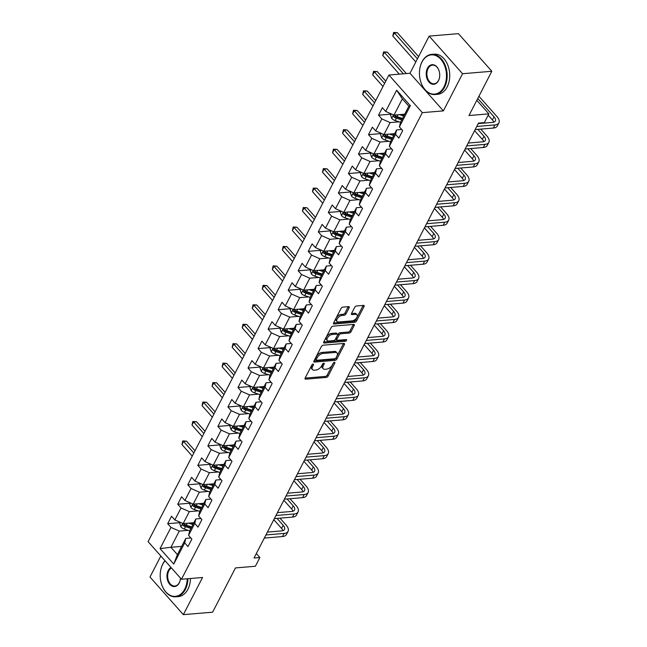 <?xml version="1.0" encoding="UTF-8"?>
<svg xmlns="http://www.w3.org/2000/svg" width="647" height="647" viewBox="0 0 647 647"><rect width="100%" height="100%" fill="white"/><g stroke="black" fill="none" stroke-linecap="round" stroke-linejoin="round"><path stroke-width="0.97" d="M313.099 364.099A1.108 0.598 138.4 0 0 311.854 365.021L305.141 378.026A1.585 0.849 138.4 0 0 305.101 378.98A1.585 0.849 138.4 0 0 305.659 379.158L326.339 377.419A1.585 0.849 138.4 0 0 328.118 376.101L334.831 363.096A1.108 0.598 138.4 0 0 334.855 362.425A1.108 0.598 138.4 0 0 334.467 362.304A1.108 0.598 138.4 0 0 333.221 363.226L332.348 364.916A5.063 2.717 138.4 0 1 326.654 369.138L324.931 369.283A5.063 2.717 138.4 0 1 323.16 368.725A5.063 2.717 138.4 0 1 323.274 365.676L324.147 363.994A1.108 0.598 138.4 0 0 324.171 363.323A1.108 0.598 138.4 0 0 323.783 363.202A1.108 0.598 138.4 0 0 322.538 364.124L321.664 365.814A5.063 2.717 138.4 0 1 315.971 370.035L314.248 370.181A5.063 2.717 138.4 0 1 312.477 369.623A5.063 2.717 138.4 0 1 312.59 366.574L313.455 364.892A1.108 0.598 138.4 0 0 313.48 364.221A1.108 0.598 138.4 0 0 313.099 364.099M349.154 307.77A1.585 0.849 138.4 0 0 349.186 306.815A1.585 0.849 138.4 0 0 348.636 306.638L342.837 307.123A1.585 0.849 138.4 0 0 341.05 308.449L333.601 322.893A1.585 0.849 138.4 0 0 333.561 323.848A1.585 0.849 138.4 0 0 334.119 324.018L354.799 322.279A1.585 0.849 138.4 0 0 356.578 320.961L364.026 306.516A1.585 0.849 138.4 0 0 364.067 305.562A1.585 0.849 138.4 0 0 363.509 305.392L356.505 305.974A1.585 0.849 138.4 0 0 354.726 307.301L351.531 313.48A1.585 0.849 138.4 0 0 351.499 314.434A1.585 0.849 138.4 0 0 352.049 314.604L355.526 314.313A4.23 2.273 138.4 0 1 356.998 314.782A4.23 2.273 138.4 0 1 356.246 318.348A4.23 2.273 138.4 0 1 352.146 320.863L338.535 322.004A4.23 2.273 138.4 0 1 337.055 321.543A4.23 2.273 138.4 0 1 337.815 317.976A4.23 2.273 138.4 0 1 341.915 315.461L344.18 315.267A1.585 0.849 138.4 0 0 345.959 313.949L349.154 307.77L348.248 306.751A1.585 0.849 138.4 0 0 348.288 306.67M160.828 555.999L149.975 577.027L183.36 614.65L212.62 612.191L235.468 567.929L255.371 566.254L259.876 557.528L254.02 558.013L478.513 123.084L484.36 122.59L488.865 113.856L476.831 100.301M462.556 73.726L429.163 36.103L409.988 73.257L443.381 110.88L462.556 73.726L491.817 71.267L468.97 115.53L488.865 113.856M443.381 110.88L422.313 112.651L181.475 579.259L148.082 541.636L388.92 75.028L422.313 112.651M183.36 614.65L202.543 577.488L181.475 579.259M323.185 345.191A1.585 0.849 138.4 0 0 321.405 346.509L313.949 360.953A1.585 0.849 138.4 0 0 313.916 361.908A1.585 0.849 138.4 0 0 314.466 362.085L335.146 360.347A1.585 0.849 138.4 0 0 336.925 359.028L344.382 344.584A1.585 0.849 138.4 0 0 344.414 343.63A1.585 0.849 138.4 0 0 343.864 343.452L323.185 345.191M323.775 341.923L331.232 327.479A1.585 0.849 138.4 0 1 333.011 326.161L353.691 324.422A1.585 0.849 138.4 0 1 354.241 324.592A1.585 0.849 138.4 0 1 354.208 325.546L351.014 331.733A1.585 0.849 138.4 0 1 349.234 333.051L340.848 333.755A1.585 0.849 138.4 0 0 339.068 335.073L336.95 339.174A1.585 0.849 138.4 0 0 336.917 340.128A1.585 0.849 138.4 0 0 337.467 340.306L346.202 339.57A1.108 0.598 138.4 0 1 346.59 339.691A1.108 0.598 138.4 0 1 346.388 340.629A1.108 0.598 138.4 0 1 345.312 341.284L324.293 343.047A1.585 0.849 138.4 0 1 323.743 342.878A1.585 0.849 138.4 0 1 323.775 341.923M429.163 36.103L458.424 33.644L491.817 71.267M391.144 114.139L378.535 115.198L381.827 118.911L375.648 130.88L372.357 127.168L368.499 134.649L371.79 138.361L365.612 150.33L362.32 146.618L358.454 154.099L361.746 157.811L355.567 169.781L352.275 166.069L348.418 173.55L351.709 177.262L345.53 189.239L342.239 185.527L338.373 193.008L341.673 196.72L335.494 208.69L332.194 204.978L328.336 212.459L331.628 216.171L325.449 228.14L322.157 224.428L318.292 231.909L321.591 235.621L315.412 247.591L312.113 243.879L308.255 251.359L311.547 255.072L305.368 267.049L302.076 263.337L298.21 270.818L301.51 274.53L295.331 286.5L292.04 282.788L288.174 290.268L291.465 293.981L285.287 305.95L281.995 302.238L278.137 309.719L281.429 313.431L275.25 325.401L271.958 321.688L268.093 329.169L271.384 332.882L265.205 344.851L261.914 341.147L258.056 348.628L261.348 352.34L255.169 364.31L251.877 360.597L248.011 368.078L251.311 371.79L245.132 383.76L241.832 380.048L237.975 387.529L241.266 391.241L235.087 403.21L231.796 399.498L227.93 406.979L231.23 410.691L225.051 422.661L221.751 418.957L217.893 426.438L221.185 430.15L215.006 442.119L211.715 438.407L207.857 445.888L211.148 449.6L204.97 461.57L201.678 457.858L197.812 465.339L201.104 469.051L194.925 481.02L191.633 477.308L187.776 484.789L191.067 488.501L184.888 500.471L181.597 496.767L177.731 504.248L181.023 507.96L174.852 519.929L171.552 516.217L167.694 523.698L170.986 527.41L160.044 548.607L173.76 564.063L177.407 554.616L185.778 538.401L190.865 537.972M378.535 115.198L382.393 107.717L385.693 111.43L396.635 90.224L410.352 105.687L399.409 126.885L402.701 130.597L398.843 138.078L395.543 134.366L389.365 146.335L392.664 150.047L388.798 157.528L385.507 153.816L379.328 165.786L382.62 169.498L378.762 176.979L375.462 173.267L369.291 185.236L372.583 188.948L368.717 196.429L365.426 192.717L359.247 204.695L362.538 208.407L358.681 215.888L355.389 212.176L349.21 224.145L352.502 227.857L348.636 235.338L345.344 231.626L339.165 243.595L342.457 247.308L338.599 254.789L335.308 251.076L329.129 263.046L332.421 266.758L328.563 274.239L325.263 270.527L319.084 282.504L322.384 286.209L318.518 293.698L315.226 289.985L309.048 301.955L312.339 305.667L308.482 313.148L305.182 309.436L299.003 321.405L302.303 325.118L298.437 332.598L295.145 328.886L288.966 340.856L292.258 344.568L288.4 352.049L285.109 348.337L278.93 360.314L282.221 364.018L278.356 371.507L275.064 367.795L268.885 379.765L272.177 383.477L268.319 390.958L265.027 387.246L258.849 399.215L262.14 402.927L258.274 410.408L254.983 406.696L248.804 418.666L252.104 422.378L248.238 429.859L244.946 426.147L238.767 438.124L242.059 441.828L238.201 449.317L234.901 445.605L228.723 457.575L232.022 461.287L228.156 468.768L224.865 465.056L218.686 477.025L221.978 480.737L218.12 488.218L214.82 484.506L208.641 496.475L211.941 500.188L208.075 507.669L204.784 503.956L198.605 515.934L201.896 519.638L198.039 527.127L194.747 523.415L188.568 535.384L191.86 539.097L187.994 546.578L184.702 542.865L173.76 564.063M394.686 133.646L383.946 134.552L390.125 122.582L399.094 121.83M401.706 129.473L396.619 129.901L390.44 141.871L389.365 146.335M390.125 122.582L381.827 118.911M383.946 134.552L375.648 130.88M395.543 134.366L396.619 129.901M384.642 153.104L373.901 154.002L380.08 142.033L389.057 141.281M391.67 148.931L386.574 149.352L380.404 161.329L379.328 165.786M380.08 142.033L371.79 138.361M373.901 154.002L365.612 150.33M385.507 153.816L386.574 149.352M374.605 172.555L363.865 173.461L370.044 161.483L379.013 160.731M381.633 168.382L376.538 168.81L370.359 180.78L369.291 185.236M370.044 161.483L361.746 157.811M363.865 173.461L355.567 169.781M375.462 173.267L376.538 168.81M364.56 192.005L353.82 192.911L359.999 180.942L368.976 180.181M371.588 187.832L366.501 188.261L360.322 200.23L359.247 204.695M359.999 180.942L351.709 177.262M353.82 192.911L345.53 189.239M365.426 192.717L366.501 188.261M354.524 211.456L343.783 212.362L349.962 200.392L358.939 199.64M361.552 207.283L356.457 207.711L350.278 219.681L349.21 224.145M349.962 200.392L341.673 196.72M343.783 212.362L335.494 208.69M355.389 212.176L356.457 207.711M344.487 230.914L333.739 231.812L339.918 219.843L348.895 219.09M351.507 226.741L346.42 227.162L340.241 239.139L339.165 243.595M339.918 219.843L331.628 216.171M333.739 231.812L325.449 228.14M345.344 231.626L346.42 227.162M334.442 250.365L323.702 251.271L329.881 239.293L338.858 238.541M341.47 246.192L336.375 246.62L330.196 258.59L329.129 263.046M329.881 239.293L321.591 235.621M323.702 251.271L315.412 247.591M335.308 251.076L336.375 246.62M324.406 269.815L313.658 270.721L319.836 258.751L328.813 257.991M331.426 265.642L326.339 266.071L320.16 278.04L319.084 282.504M319.836 258.751L311.547 255.072M313.658 270.721L305.368 267.049M325.263 270.527L326.339 266.071M314.361 289.266L303.621 290.171L309.8 278.202L318.777 277.45M321.389 285.092L316.294 285.521L310.115 297.491L309.048 301.955M309.8 278.202L301.51 274.53M303.621 290.171L295.331 286.5M315.226 289.985L316.294 285.521M304.325 308.724L293.584 309.622L299.763 297.652L308.732 296.9M311.344 304.543L306.257 304.972L300.079 316.949L299.003 321.405M299.763 297.652L291.465 293.981M293.584 309.622L285.287 305.95M305.182 309.436L306.257 304.972M294.28 328.175L283.54 329.08L289.719 317.103L298.696 316.351M301.308 324.001L296.221 324.43L290.042 336.4L288.966 340.856M289.719 317.103L281.429 313.431M283.54 329.08L275.25 325.401M295.145 328.886L296.221 324.43M284.243 347.625L273.503 348.531L279.682 336.561L288.651 335.801M291.271 343.452L286.176 343.88L279.997 355.85L278.93 360.314M279.682 336.561L271.384 332.882M273.503 348.531L265.205 344.851M285.109 348.337L286.176 343.88M274.199 367.075L263.458 367.981L269.637 356.012L278.614 355.26M281.227 362.902L276.14 363.331L269.961 375.3L268.885 379.765M269.637 356.012L261.348 352.34M263.458 367.981L255.169 364.31M275.064 367.795L276.14 363.331M264.162 386.534L253.422 387.432L259.601 375.462L268.578 374.71M271.19 382.353L266.095 382.781L259.916 394.759L258.849 399.215M259.601 375.462L251.311 371.79M253.422 387.432L245.132 383.76M265.027 387.246L266.095 382.781M254.125 405.984L243.377 406.89L249.556 394.913L258.533 394.16M261.145 401.811L256.058 402.24L249.879 414.209L248.804 418.666M249.556 394.913L241.266 391.241M243.377 406.89L235.087 403.21M254.983 406.696L256.058 402.24M244.081 425.435L233.341 426.341L239.519 414.371L248.497 413.611M251.109 421.262L246.014 421.69L239.835 433.66L238.767 438.124M239.519 414.371L231.23 410.691M233.341 426.341L225.051 422.661M244.946 426.147L246.014 421.69M234.044 444.885L223.304 445.791L229.475 433.822L238.452 433.069M241.064 440.712L235.977 441.141L229.798 453.11L228.723 457.575M229.475 433.822L221.185 430.15M223.304 445.791L215.006 442.119M234.901 445.605L235.977 441.141M223.999 464.344L213.259 465.242L219.438 453.272L228.415 452.52M231.028 460.163L225.932 460.591L219.754 472.561L218.686 477.025M219.438 453.272L211.148 449.6M213.259 465.242L204.97 461.57M224.865 465.056L225.932 460.591M213.963 483.794L203.223 484.692L209.402 472.722L218.371 471.97M220.991 479.621L215.896 480.05L209.717 492.019L208.641 496.475M209.402 472.722L201.104 469.051M203.223 484.692L194.925 481.02M214.82 484.506L215.896 480.05M203.918 503.245L193.178 504.15L199.357 492.181L208.334 491.421M210.946 499.072L205.859 499.5L199.68 511.47L198.605 515.934M199.357 492.181L191.067 488.501M193.178 504.15L184.888 500.471M204.784 503.956L205.859 499.5M193.882 522.695L183.141 523.601L189.32 511.631L198.289 510.879M200.91 518.522L195.815 518.951L189.636 530.92L188.568 535.384M189.32 511.631L181.023 507.96M183.141 523.601L174.852 519.929M194.747 523.415L195.815 518.951M181.653 546.391L170.913 547.289L179.276 531.082L188.253 530.33M179.276 531.082L170.986 527.41M177.407 554.616L170.913 547.289L160.044 548.607M184.702 542.865L185.778 538.401M409.988 73.257L388.92 75.028M259.876 557.528L256.333 553.533M399.409 126.885L400.477 122.42L408.847 106.213L402.353 98.886L393.983 115.101L404.723 114.195M410.352 105.687L408.847 106.213M402.353 98.886L396.635 90.224M393.983 115.101L385.693 111.43M180.295 522.639L167.694 523.698M190.339 503.188L177.731 504.248M200.376 483.73L187.776 484.789M210.421 464.279L197.812 465.339M220.457 444.829L207.857 445.888M230.502 425.378L217.893 426.438M240.538 405.92L227.93 406.979M250.583 386.469L237.975 387.529M260.62 367.019L248.011 368.078M270.656 347.568L258.056 348.628M280.701 328.11L268.093 329.169M290.738 308.659L278.137 309.719M300.782 289.209L288.174 290.268M310.819 269.759L298.21 270.818M320.863 250.3L308.255 251.359M330.9 230.85L318.292 231.909M340.945 211.399L328.336 212.459M350.981 191.949L338.373 193.008M361.018 172.498L348.418 173.55M371.063 153.04L358.454 154.099M381.099 133.589L368.499 134.649M312.194 364.568L311.684 365.555A5.063 2.717 138.4 0 0 311.579 368.604L312.477 369.623M323.16 368.725L322.263 367.714A5.063 2.717 138.4 0 1 322.376 364.657L322.877 363.671M305.101 378.115L325.433 376.4A1.585 0.849 138.4 0 0 327.212 375.082L333.569 362.773M313.908 361.034L334.248 359.328A1.585 0.849 138.4 0 0 336.028 358.009L343.484 343.565A1.585 0.849 138.4 0 0 343.517 343.484M316.254 359.473A1.108 0.598 138.4 0 0 316.229 360.144A1.108 0.598 138.4 0 0 316.618 360.266L334.766 358.737A1.108 0.598 138.4 0 0 336.011 357.815L336.933 356.036A5.063 2.717 138.4 0 0 337.038 352.987A5.063 2.717 138.4 0 0 335.275 352.429L322.869 353.472A5.063 2.717 138.4 0 0 317.167 357.702L316.254 359.473L315.356 358.454A1.108 0.598 138.4 0 0 315.332 359.125L316.229 360.144M337.038 352.987L336.141 351.968A5.063 2.717 138.4 0 0 334.378 351.418L335.275 352.429M315.356 358.454L316.27 356.683A5.063 2.717 138.4 0 1 321.963 352.453L334.378 351.418M336.917 340.128L336.011 339.117A1.585 0.849 138.4 0 1 336.052 338.163L338.163 334.062A1.585 0.849 138.4 0 1 339.95 332.736L348.337 332.032A1.585 0.849 138.4 0 0 350.116 330.714L353.302 324.535A1.585 0.849 138.4 0 0 353.343 324.454M323.735 342.004L344.414 340.265A1.108 0.598 138.4 0 0 345.466 339.635M332.146 334.483A4.23 2.273 138.4 0 0 328.053 337.006A4.23 2.273 138.4 0 0 327.293 340.573A4.23 2.273 138.4 0 0 328.765 341.034L333.561 340.629A1.585 0.849 138.4 0 0 335.34 339.311L337.459 335.211A1.585 0.849 138.4 0 0 337.491 334.256A1.585 0.849 138.4 0 0 336.941 334.087L332.146 334.483L331.248 333.472A4.23 2.273 138.4 0 0 327.147 335.987A4.23 2.273 138.4 0 0 326.387 339.554L327.293 340.573M337.491 334.256L336.594 333.237A1.585 0.849 138.4 0 0 336.044 333.068L336.941 334.087M331.248 333.472L336.044 333.068M337.055 321.543L336.157 320.524A4.23 2.273 138.4 0 1 336.909 316.957A4.23 2.273 138.4 0 1 341.009 314.442L343.282 314.248A1.585 0.849 138.4 0 0 345.061 312.93L348.248 306.751M356.998 314.782L356.101 313.763A4.23 2.273 138.4 0 0 354.621 313.302L355.526 314.313M351.491 313.56L354.621 313.302M333.561 322.974L353.893 321.26A1.585 0.849 138.4 0 0 355.672 319.942L363.129 305.497A1.585 0.849 138.4 0 0 363.169 305.416M180.424 522.396L179.761 523.682L180.925 526.957A4.27 2.103 27.3 0 0 184.274 529.044L189.7 530.799M188.536 523.148L192.919 524.563M191.31 522.913L193.421 523.593M191.698 526.933L186.271 525.178A4.27 2.103 -152.7 0 1 183.74 523.844C182.591 523.577 182.341 524.078 182.964 525.34A4.27 2.103 27.3 0 0 185.503 526.674L190.922 528.429M191.423 527.459L185.349 525.501A2.176 1.068 -152.7 0 1 184.654 525.202L182.964 525.34M183.74 523.844L183.158 523.641M193.841 452.989L183.562 441.408L181.953 444.529L192.232 456.111M181.953 444.529L182.786 440.947L186.49 441.165L194.998 450.749M186.49 441.165L183.562 441.408L182.786 440.947M279.973 518.15L286.103 525.065A12.091 5.952 -152.7 0 1 288.069 531.349L286.459 534.471A12.091 5.952 -152.7 0 1 282.488 536.549L264.316 538.078M288.069 531.349A12.091 5.952 -152.7 0 1 284.098 533.435L265.925 534.956M267.397 532.101L281.841 530.888A8.063 3.963 27.3 0 0 284.494 529.505A8.063 3.963 27.3 0 0 283.184 525.315L277.045 518.401M282.949 530.677A8.063 3.963 27.3 0 0 281.574 528.429L273.81 519.687M165.122 560.836A19.669 13.466 -94.8 0 0 162.704 564.354A19.669 13.466 -94.8 0 0 160.537 571.131A19.669 13.466 -94.8 0 0 161.661 584.5A19.669 13.466 -94.8 0 0 184.727 589.158A19.669 13.466 -94.8 0 0 187.234 578.774M187.913 578.717A20.146 13.797 85.2 0 1 185.349 589.441A20.146 13.797 85.2 0 1 175.758 596.809A20.146 13.797 85.2 0 1 161.718 584.662A20.146 13.797 85.2 0 1 161.693 584.581M160.553 571.05A20.146 13.797 85.2 0 1 160.569 570.961A20.146 13.797 85.2 0 1 162.785 564.014A20.146 13.797 85.2 0 1 165.001 560.698M180.464 578.119A9.834 6.737 85.2 0 1 180.311 579.566A9.834 6.737 85.2 0 1 179.219 582.963A9.834 6.737 85.2 0 1 169.789 584.362A9.834 6.737 85.2 0 1 168.212 570.557A9.834 6.737 85.2 0 1 171.043 567.508M171.455 567.977A9.349 6.405 -94.8 0 0 168.835 570.832A9.349 6.405 -94.8 0 0 168.543 580.974A9.349 6.405 -94.8 0 0 174.852 586.045A9.349 6.405 -94.8 0 0 179.3 582.623A9.349 6.405 -94.8 0 0 180.319 579.486M190.493 578.507A20.146 13.797 85.2 0 1 187.921 589.223A20.146 13.797 85.2 0 1 178.329 596.591L175.758 596.809M421.949 62.08A19.669 13.466 -94.8 0 0 419.782 68.857A19.669 13.466 -94.8 0 0 420.906 82.234A19.669 13.466 -94.8 0 0 443.971 86.892A19.669 13.466 -94.8 0 0 440.809 59.273A19.669 13.466 -94.8 0 0 421.949 62.08M419.798 68.776A20.146 13.797 85.2 0 1 419.806 68.687A20.146 13.797 85.2 0 1 422.03 61.748A20.146 13.797 85.2 0 1 431.622 54.38A20.146 13.797 85.2 0 1 445.217 65.307A20.146 13.797 85.2 0 1 444.594 87.167A20.146 13.797 85.2 0 1 434.994 94.535A20.146 13.797 85.2 0 1 420.962 82.395A20.146 13.797 85.2 0 1 420.93 82.315M427.457 68.283A9.834 6.737 85.2 0 1 438.989 70.612A9.834 6.737 85.2 0 1 439.548 77.3A9.834 6.737 85.2 0 1 438.464 80.689A9.834 6.737 85.2 0 1 429.034 82.088A9.834 6.737 85.2 0 1 427.457 68.283M439.014 70.693A9.349 6.405 -94.8 0 0 432.528 65.137A9.349 6.405 -94.8 0 0 428.079 68.558A9.349 6.405 -94.8 0 0 427.788 78.699A9.349 6.405 -94.8 0 0 434.097 83.77A9.349 6.405 -94.8 0 0 438.545 80.357A9.349 6.405 -94.8 0 0 439.564 77.211M431.622 54.38L434.202 54.162A20.146 13.797 85.2 0 1 447.797 65.096A20.146 13.797 85.2 0 1 447.166 86.949A20.146 13.797 85.2 0 1 437.574 94.316L434.994 94.535M190.461 502.945L189.797 504.231L190.962 507.507A4.27 2.103 27.3 0 0 194.318 509.593L199.745 511.34M198.58 503.698L202.964 505.105M201.354 503.463L203.457 504.142M201.735 507.474L196.308 505.728A4.27 2.103 -152.7 0 1 193.776 504.393C192.636 504.126 192.377 504.62 193.008 505.889A4.27 2.103 27.3 0 0 195.54 507.224L200.966 508.971M201.468 508.008L195.394 506.051A2.176 1.068 -152.7 0 1 194.69 505.752L193.008 505.889M193.776 504.393L193.202 504.183M203.878 433.539L193.599 421.957L191.989 425.071L202.268 436.652M191.989 425.071L192.822 421.496L196.526 421.715L205.034 431.298M196.526 421.715L193.599 421.957L192.822 421.496M200.505 483.495L199.842 484.773L201.007 488.056A4.27 2.103 27.3 0 0 204.355 490.143L209.782 491.89M208.617 484.239L213 485.654M211.391 484.013L213.502 484.692M211.779 488.024L206.353 486.277A4.27 2.103 -152.7 0 1 203.821 484.943C202.673 484.668 202.414 485.169 203.045 486.439A4.27 2.103 27.3 0 0 205.576 487.773L211.003 489.52M211.504 488.558L205.431 486.593A2.176 1.068 -152.7 0 1 204.727 486.293L203.045 486.439M203.821 484.943L203.239 484.732M213.922 414.088L203.643 402.507L202.034 405.62L212.313 417.202M202.034 405.62L202.867 402.046L206.571 402.256L215.079 411.848M206.571 402.256L203.643 402.507L202.867 402.046M290.01 498.7L296.148 505.614A12.091 5.952 -152.7 0 1 298.113 511.898L296.504 515.012A12.091 5.952 -152.7 0 1 292.525 517.099L274.352 518.627M298.113 511.898A12.091 5.952 -152.7 0 1 294.134 513.977L275.962 515.505M277.434 512.65L291.878 511.437A8.063 3.963 27.3 0 0 294.531 510.046A8.063 3.963 27.3 0 0 293.22 505.865L287.082 498.942M292.986 511.227A8.063 3.963 27.3 0 0 291.611 508.979L283.847 500.228M300.046 479.249L306.185 486.164A12.091 5.952 -152.7 0 1 308.15 492.448L306.541 495.562A12.091 5.952 -152.7 0 1 302.57 497.648L284.397 499.169M308.15 492.448A12.091 5.952 -152.7 0 1 304.179 494.526L286.006 496.055M287.478 493.2L301.923 491.987A8.063 3.963 27.3 0 0 304.575 490.596A8.063 3.963 27.3 0 0 303.265 486.407L297.127 479.492M303.031 491.777A8.063 3.963 27.3 0 0 301.656 489.528L293.884 480.778M210.542 464.036L209.879 465.322L211.043 468.606A4.27 2.103 27.3 0 0 214.4 470.684L219.826 472.439M218.662 464.789L223.037 466.204M221.436 464.554L223.538 465.233M221.816 468.574L216.389 466.819A4.27 2.103 -152.7 0 1 213.858 465.492C212.717 465.217 212.459 465.719 213.089 466.988A4.27 2.103 27.3 0 0 215.621 468.315L221.048 470.07M221.541 469.099L215.475 467.142A2.176 1.068 -152.7 0 1 214.772 466.843L213.089 466.988M213.858 465.492L213.284 465.282M223.959 394.63L213.68 383.056L212.07 386.17L222.35 397.751M212.07 386.17L212.903 382.595L216.608 382.806L225.116 392.389M216.608 382.806L213.68 383.056L212.903 382.595M220.587 444.586L219.923 445.872L221.08 449.147A4.27 2.103 27.3 0 0 224.436 451.234L229.863 452.989M228.698 445.338L233.082 446.753M231.472 445.104L233.583 445.783M231.861 449.123L226.434 447.368A4.27 2.103 -152.7 0 1 223.902 446.034C222.754 445.767 222.495 446.268 223.126 447.53A4.27 2.103 27.3 0 0 225.657 448.864L231.084 450.619M231.586 449.649L225.512 447.692A2.176 1.068 -152.7 0 1 224.808 447.392L223.126 447.53M223.902 446.034L223.32 445.832M234.004 375.179L223.725 363.598L222.115 366.72L232.394 378.301M222.115 366.72L222.948 363.137L226.652 363.355L235.16 372.939M226.652 363.355L223.725 363.598L222.948 363.137M230.623 425.136L229.96 426.422L231.125 429.697A4.27 2.103 27.3 0 0 234.481 431.784L239.9 433.53M238.735 425.888L243.118 427.303M241.509 425.653L243.62 426.333M241.897 429.665L236.47 427.918A4.27 2.103 -152.7 0 1 233.939 426.583C232.799 426.316 232.54 426.81 233.171 428.079A4.27 2.103 27.3 0 0 235.702 429.414L241.129 431.161M241.622 430.198L235.557 428.241A2.176 1.068 -152.7 0 1 234.853 427.942L233.171 428.079M233.939 426.583L233.365 426.381M244.04 355.729L233.761 344.147L232.152 347.261L242.431 358.842M232.152 347.261L232.985 343.686L236.689 343.905L245.197 353.488M236.689 343.905L233.761 344.147L232.985 343.686M310.091 459.799L316.229 466.713A12.091 5.952 -152.7 0 1 318.195 472.997L316.585 476.111A12.091 5.952 -152.7 0 1 312.606 478.19L294.434 479.718M318.195 472.997A12.091 5.952 -152.7 0 1 314.216 475.076L296.043 476.604M297.515 473.75L311.959 472.536A8.063 3.963 27.3 0 0 314.612 471.145A8.063 3.963 27.3 0 0 313.302 466.956L307.163 460.041M313.067 472.326A8.063 3.963 27.3 0 0 311.692 470.078L303.928 461.327M320.128 440.34L326.266 447.255A12.091 5.952 -152.7 0 1 328.231 453.539L326.622 456.661A12.091 5.952 -152.7 0 1 322.651 458.739L304.47 460.268M328.231 453.539A12.091 5.952 -152.7 0 1 324.26 455.625L306.08 457.146M307.56 454.291L322.004 453.078A8.063 3.963 27.3 0 0 324.648 451.695A8.063 3.963 27.3 0 0 323.338 447.506L317.2 440.591M323.112 452.868A8.063 3.963 27.3 0 0 321.729 450.619L313.965 441.877M330.172 420.89L336.311 427.804A12.091 5.952 -152.7 0 1 338.276 434.088L336.666 437.21A12.091 5.952 -152.7 0 1 332.687 439.289L314.515 440.817M338.276 434.088A12.091 5.952 -152.7 0 1 334.297 436.167L316.124 437.696M317.596 434.841L332.04 433.627A8.063 3.963 27.3 0 0 334.693 432.245A8.063 3.963 27.3 0 0 333.383 428.055L327.245 421.132M333.148 433.417A8.063 3.963 27.3 0 0 331.774 431.169L324.01 422.418M340.209 401.439L346.347 408.354A12.091 5.952 -152.7 0 1 348.312 414.638L346.703 417.752A12.091 5.952 -152.7 0 1 342.732 419.838L324.551 421.359M348.312 414.638A12.091 5.952 -152.7 0 1 344.341 416.717L326.161 418.245M327.641 415.39L342.085 414.177A8.063 3.963 27.3 0 0 344.73 412.786A8.063 3.963 27.3 0 0 343.42 408.597L337.281 401.682M343.193 413.967A8.063 3.963 27.3 0 0 341.81 411.718L334.046 402.968M350.253 381.989L356.392 388.904A12.091 5.952 -152.7 0 1 358.357 395.188L356.748 398.301A12.091 5.952 -152.7 0 1 352.769 400.38L334.596 401.908M358.357 395.188A12.091 5.952 -152.7 0 1 354.378 397.266L336.205 398.795M337.677 395.94L352.122 394.727A8.063 3.963 27.3 0 0 354.774 393.336A8.063 3.963 27.3 0 0 353.464 389.146L347.326 382.231M353.23 394.516A8.063 3.963 27.3 0 0 351.855 392.268L344.091 383.517M360.29 362.53L366.428 369.453A12.091 5.952 -152.7 0 1 368.394 375.729L366.784 378.851A12.091 5.952 -152.7 0 1 362.813 380.929L344.633 382.458M368.394 375.729A12.091 5.952 -152.7 0 1 364.415 377.816L346.242 379.336M347.714 376.481L362.158 375.268A8.063 3.963 27.3 0 0 364.811 373.885A8.063 3.963 27.3 0 0 363.501 369.696L357.362 362.781M363.266 375.058A8.063 3.963 27.3 0 0 361.891 372.809L354.127 364.067M370.327 343.08L376.465 349.995A12.091 5.952 -152.7 0 1 378.43 356.279L376.821 359.4A12.091 5.952 -152.7 0 1 372.85 361.479L354.677 363.007M378.43 356.279A12.091 5.952 -152.7 0 1 374.459 358.357L356.287 359.886M357.759 357.031L372.203 355.818A8.063 3.963 27.3 0 0 374.856 354.435A8.063 3.963 27.3 0 0 373.545 350.245L367.407 343.322M373.311 355.607A8.063 3.963 27.3 0 0 371.936 353.359L364.172 344.608M380.371 323.629L386.51 330.544A12.091 5.952 -152.7 0 1 388.475 336.828L386.866 339.942A12.091 5.952 -152.7 0 1 382.887 342.028L364.714 343.549M388.475 336.828A12.091 5.952 -152.7 0 1 384.496 338.907L366.323 340.435M367.795 337.58L382.24 336.367A8.063 3.963 27.3 0 0 384.892 334.976A8.063 3.963 27.3 0 0 383.582 330.787L377.444 323.872M383.347 336.157A8.063 3.963 27.3 0 0 381.973 333.909L374.209 325.158M390.408 304.179L396.546 311.094A12.091 5.952 -152.7 0 1 398.512 317.378L396.902 320.491A12.091 5.952 -152.7 0 1 392.931 322.57L374.759 324.098M398.512 317.378A12.091 5.952 -152.7 0 1 394.541 319.456L376.368 320.985M377.84 318.13L392.284 316.917A8.063 3.963 27.3 0 0 394.929 315.526A8.063 3.963 27.3 0 0 393.619 311.336L387.488 304.422M393.392 316.707A8.063 3.963 27.3 0 0 392.017 314.458L384.245 305.707M400.453 284.72L406.591 291.643A12.091 5.952 -152.7 0 1 408.556 297.919L406.947 301.041A12.091 5.952 -152.7 0 1 402.968 303.12L384.795 304.648M408.556 297.919A12.091 5.952 -152.7 0 1 404.577 300.006L386.405 301.526M387.877 298.671L402.321 297.458A8.063 3.963 27.3 0 0 404.973 296.075A8.063 3.963 27.3 0 0 403.663 291.886L397.525 284.971M403.429 297.248A8.063 3.963 27.3 0 0 402.054 295L394.29 286.257M410.489 265.27L416.628 272.185A12.091 5.952 -152.7 0 1 418.593 278.469L416.983 281.591A12.091 5.952 -152.7 0 1 413.012 283.669L394.832 285.198M418.593 278.469A12.091 5.952 -152.7 0 1 414.622 280.547L396.441 282.076M397.921 279.221L412.365 278.008A8.063 3.963 27.3 0 0 415.01 276.625A8.063 3.963 27.3 0 0 413.7 272.436L407.561 265.521M413.473 277.798A8.063 3.963 27.3 0 0 412.09 275.549L404.326 266.799M420.534 245.82L426.672 252.734A12.091 5.952 -152.7 0 1 428.637 259.018L427.028 262.132A12.091 5.952 -152.7 0 1 423.049 264.219L404.876 265.739M428.637 259.018A12.091 5.952 -152.7 0 1 424.658 261.097L406.486 262.625M407.958 259.77L422.402 258.557A8.063 3.963 27.3 0 0 425.055 257.166A8.063 3.963 27.3 0 0 423.745 252.977L417.606 246.062M423.51 258.347A8.063 3.963 27.3 0 0 422.135 256.099L414.371 247.348M430.57 226.369L436.709 233.284A12.091 5.952 -152.7 0 1 438.674 239.568L437.065 242.682A12.091 5.952 -152.7 0 1 433.094 244.76L414.913 246.289M438.674 239.568A12.091 5.952 -152.7 0 1 434.703 241.646L416.522 243.175M418.002 240.32L432.447 239.107A8.063 3.963 27.3 0 0 435.091 237.716A8.063 3.963 27.3 0 0 433.781 233.527L427.643 226.612M433.547 238.897A8.063 3.963 27.3 0 0 432.172 236.648L424.408 227.898M440.615 206.911L446.745 213.833A12.091 5.952 -152.7 0 1 448.711 220.109L447.109 223.231A12.091 5.952 -152.7 0 1 443.13 225.31L424.958 226.838M448.711 220.109A12.091 5.952 -152.7 0 1 444.74 222.196L426.567 223.725M428.039 220.862L442.483 219.648A8.063 3.963 27.3 0 0 445.136 218.265A8.063 3.963 27.3 0 0 443.826 214.076L437.687 207.161M443.591 219.438A8.063 3.963 27.3 0 0 442.216 217.19L434.452 208.447M450.652 187.46L456.79 194.375A12.091 5.952 -152.7 0 1 458.755 200.659L457.146 203.781A12.091 5.952 -152.7 0 1 453.167 205.859L434.994 207.388M458.755 200.659A12.091 5.952 -152.7 0 1 454.776 202.737L436.604 204.266M438.076 201.411L452.52 200.198A8.063 3.963 27.3 0 0 455.173 198.815A8.063 3.963 27.3 0 0 453.862 194.626L447.724 187.711M453.628 199.988A8.063 3.963 27.3 0 0 452.253 197.739L444.489 188.989M460.688 168.01L466.827 174.925A12.091 5.952 -152.7 0 1 468.792 181.209L467.183 184.322A12.091 5.952 -152.7 0 1 463.212 186.409L445.039 187.929M468.792 181.209A12.091 5.952 -152.7 0 1 464.821 183.287L446.648 184.816M448.12 181.961L462.565 180.748A8.063 3.963 27.3 0 0 465.217 179.356A8.063 3.963 27.3 0 0 463.907 175.167L457.769 168.252M463.673 180.537A8.063 3.963 27.3 0 0 462.298 178.289L454.534 169.538M470.733 148.559L476.871 155.474A12.091 5.952 -152.7 0 1 478.837 161.758L477.227 164.872A12.091 5.952 -152.7 0 1 473.248 166.95L455.076 168.479M478.837 161.758A12.091 5.952 -152.7 0 1 474.858 163.837L456.685 165.365M458.157 162.51L472.601 161.297A8.063 3.963 27.3 0 0 475.254 159.906A8.063 3.963 27.3 0 0 473.944 155.717L467.805 148.802M473.709 161.087A8.063 3.963 27.3 0 0 472.334 158.839L464.57 150.088M240.66 405.685L240.005 406.963L241.161 410.247A4.27 2.103 27.3 0 0 244.517 412.333L249.944 414.08M248.78 406.429L253.163 407.845M251.554 406.203L253.656 406.882M251.942 410.214L246.515 408.467A4.27 2.103 -152.7 0 1 243.976 407.133C242.835 406.858 242.576 407.359 243.207 408.629A4.27 2.103 27.3 0 0 245.739 409.963L251.165 411.71M251.667 410.748L245.593 408.783A2.176 1.068 -152.7 0 1 244.889 408.483L243.207 408.629M243.976 407.133L243.401 406.923M254.077 336.278L243.806 324.697L242.196 327.811L252.467 339.392M242.196 327.811L243.021 324.236L246.725 324.446L255.233 334.038M246.725 324.446L243.806 324.697L243.021 324.236M250.704 386.227L250.041 387.513L251.206 390.796A4.27 2.103 27.3 0 0 254.554 392.875L259.981 394.63M258.816 386.979L263.2 388.394M261.59 386.744L263.701 387.424M261.978 390.764L256.552 389.009A4.27 2.103 -152.7 0 1 254.02 387.682C252.872 387.407 252.621 387.909 253.244 389.179A4.27 2.103 27.3 0 0 255.783 390.513L261.202 392.26M261.703 391.289L255.638 389.332A2.176 1.068 -152.7 0 1 254.934 389.033L253.244 389.179M254.02 387.682L253.446 387.472M264.122 316.82L253.842 305.247L252.233 308.36L262.512 319.942M252.233 308.36L253.066 304.786L256.77 304.996L265.278 314.579M256.77 304.996L253.842 305.247L253.066 304.786M260.741 366.776L260.078 368.062L261.242 371.338A4.27 2.103 27.3 0 0 264.599 373.424L270.025 375.179M268.861 367.528L273.244 368.944M271.635 367.294L273.738 367.973M272.015 371.313L266.596 369.558A4.27 2.103 -152.7 0 1 264.057 368.224C262.917 367.957 262.658 368.458 263.289 369.72A4.27 2.103 27.3 0 0 265.82 371.055L271.247 372.809M271.748 371.839L265.674 369.882A2.176 1.068 -152.7 0 1 264.971 369.583L263.289 369.72M264.057 368.224L263.483 368.022M274.158 297.369L263.887 285.788L262.278 288.91L272.549 300.491M262.278 288.91L263.103 285.327L266.807 285.545L275.315 295.129M266.807 285.545L263.887 285.788L263.103 285.327M270.786 347.326L270.123 348.612L271.287 351.887A4.27 2.103 27.3 0 0 274.635 353.974L280.062 355.721M278.897 348.078L283.281 349.493M281.671 347.843L283.782 348.523M282.06 351.855L276.633 350.108A4.27 2.103 -152.7 0 1 274.102 348.773C272.953 348.507 272.702 349 273.325 350.27A4.27 2.103 27.3 0 0 275.865 351.604L281.283 353.359M281.785 352.389L275.711 350.431A2.176 1.068 -152.7 0 1 275.015 350.132L273.325 350.27M274.102 348.773L273.519 348.571M284.203 277.919L273.924 266.338L272.314 269.451L282.593 281.033M272.314 269.451L273.147 265.877L276.851 266.095L285.359 275.679M276.851 266.095L273.924 266.338L273.147 265.877M280.822 327.875L280.159 329.153L281.324 332.437A4.27 2.103 27.3 0 0 284.68 334.523L290.107 336.27M288.942 328.619L293.317 330.035M291.716 328.393L293.819 329.072M292.096 332.404L286.67 330.657A4.27 2.103 -152.7 0 1 284.138 329.323C282.998 329.056 282.739 329.549 283.37 330.819A4.27 2.103 27.3 0 0 285.901 332.154L291.328 333.901M291.829 332.938L285.756 330.973A2.176 1.068 -152.7 0 1 285.052 330.674L283.37 330.819M284.138 329.323L283.564 329.113M294.239 258.468L283.96 246.887L282.351 250.001L292.63 261.582M282.351 250.001L283.184 246.426L286.888 246.636L295.396 256.228M286.888 246.636L283.96 246.887L283.184 246.426M290.867 308.417L290.204 309.703L291.36 312.986A4.27 2.103 27.3 0 0 294.717 315.065L300.143 316.82M298.979 309.169L303.362 310.584M301.753 308.934L303.864 309.614M302.141 312.954L296.714 311.207A4.27 2.103 -152.7 0 1 294.183 309.873C293.034 309.598 292.776 310.099 293.406 311.369A4.27 2.103 27.3 0 0 295.938 312.703L301.365 314.45M301.866 313.48L295.792 311.522A2.176 1.068 -152.7 0 1 295.089 311.223L293.406 311.369M294.183 309.873L293.601 309.662M304.284 239.01L294.005 227.437L292.395 230.55L302.675 242.132M292.395 230.55L293.228 226.976L296.933 227.186L305.441 236.77M296.933 227.186L294.005 227.437L293.228 226.976M300.904 288.966L300.24 290.252L301.405 293.528A4.27 2.103 27.3 0 0 304.761 295.614L310.18 297.369M309.023 289.719L313.399 291.134M311.797 289.484L313.9 290.163M312.178 293.503L306.751 291.748A4.27 2.103 -152.7 0 1 304.219 290.414C303.079 290.147 302.82 290.649 303.451 291.91A4.27 2.103 27.3 0 0 305.982 293.245L311.409 295M311.903 294.029L305.837 292.072A2.176 1.068 -152.7 0 1 305.133 291.773L303.451 291.91M304.219 290.414L303.645 290.212M314.321 219.559L304.041 207.978L302.432 211.1L312.711 222.681M302.432 211.1L303.265 207.517L306.969 207.736L315.477 217.319M306.969 207.736L304.041 207.978L303.265 207.517M310.948 269.516L310.285 270.802L311.442 274.077A4.27 2.103 27.3 0 0 314.798 276.164L320.225 277.911M319.06 270.268L323.443 271.683M321.834 270.034L323.945 270.713M322.222 274.053L316.795 272.298A4.27 2.103 -152.7 0 1 314.264 270.964C313.116 270.697 312.857 271.19 313.488 272.46A4.27 2.103 27.3 0 0 316.019 273.794L321.446 275.549M321.947 274.579L315.873 272.622A2.176 1.068 -152.7 0 1 315.17 272.322L313.488 272.46M314.264 270.964L313.682 270.761M324.357 200.109L314.086 188.528L312.477 191.649L322.756 203.223M312.477 191.649L313.31 188.067L317.014 188.285L325.514 197.869M317.014 188.285L314.086 188.528L313.31 188.067M320.985 250.065L320.322 251.343L321.486 254.627A4.27 2.103 27.3 0 0 324.843 256.713L330.261 258.46M329.097 250.81L333.48 252.225M331.871 250.583L333.981 251.262M332.259 254.595L326.832 252.848A4.27 2.103 -152.7 0 1 324.301 251.513C323.16 251.246 322.902 251.74 323.524 253.009A4.27 2.103 27.3 0 0 326.064 254.344L331.49 256.091M331.984 255.128L325.918 253.163A2.176 1.068 -152.7 0 1 325.215 252.864L323.524 253.009M324.301 251.513L323.726 251.303M334.402 180.659L324.123 169.077L322.513 172.191L332.793 183.772M322.513 172.191L323.346 168.616L327.05 168.827L335.558 178.418M327.05 168.827L324.123 169.077L323.346 168.616M331.021 230.607L330.366 231.893L331.523 235.176A4.27 2.103 27.3 0 0 334.879 237.255L340.306 239.01M339.141 231.359L343.525 232.774M341.915 231.125L344.018 231.804M342.295 235.144L336.877 233.397A4.27 2.103 -152.7 0 1 334.337 232.063C333.197 231.788 332.938 232.289 333.569 233.559A4.27 2.103 27.3 0 0 336.1 234.893L341.527 236.64M342.028 235.67L335.955 233.713A2.176 1.068 -152.7 0 1 335.251 233.413L333.569 233.559M334.337 232.063L333.763 231.852M344.439 161.2L334.167 149.627L332.558 152.741L342.829 164.322M332.558 152.741L333.383 149.166L337.087 149.376L345.595 158.96M337.087 149.376L334.167 149.627L333.383 149.166M341.066 211.157L340.403 212.442L341.567 215.718A4.27 2.103 27.3 0 0 344.916 217.804L350.342 219.559M349.178 211.909L353.561 213.324M351.952 211.674L354.063 212.353M352.34 215.694L346.913 213.939A4.27 2.103 -152.7 0 1 344.382 212.604C343.233 212.337 342.983 212.839 343.606 214.1A4.27 2.103 27.3 0 0 346.145 215.435L351.564 217.19M352.065 216.219L345.999 214.262A2.176 1.068 -152.7 0 1 345.296 213.963L343.606 214.1M344.382 212.604L343.808 212.402M354.483 141.75L344.204 130.168L342.595 133.29L352.874 144.871M342.595 133.29L343.428 129.707L347.132 129.926L355.64 139.509M347.132 129.926L344.204 130.168L343.428 129.707M351.103 191.706L350.439 192.992L351.604 196.267A4.27 2.103 27.3 0 0 354.96 198.354L360.387 200.101M359.222 192.458L363.606 193.874M361.997 192.224L364.099 192.903M362.377 196.243L356.958 194.488A4.27 2.103 -152.7 0 1 354.419 193.154C353.278 192.887 353.019 193.38 353.65 194.65A4.27 2.103 27.3 0 0 356.182 195.984L361.608 197.739M362.11 196.769L356.036 194.812A2.176 1.068 -152.7 0 1 355.332 194.512L353.65 194.65M354.419 193.154L353.844 192.952M364.52 122.299L354.241 110.718L352.639 113.84L362.91 125.413M352.639 113.84L353.464 110.257L357.168 110.475L365.676 120.059M357.168 110.475L354.241 110.718L353.464 110.257M361.147 172.256L360.484 173.533L361.649 176.817A4.27 2.103 27.3 0 0 364.997 178.904L370.424 180.65M369.259 173L373.642 174.415M372.033 172.773L374.144 173.453M372.421 176.785L366.995 175.038A4.27 2.103 -152.7 0 1 364.463 173.703C363.315 173.436 363.056 173.93 363.687 175.2A4.27 2.103 27.3 0 0 366.218 176.534L371.645 178.281M372.146 177.318L366.073 175.353A2.176 1.068 -152.7 0 1 365.377 175.054L363.687 175.2M364.463 173.703L363.881 173.493M374.564 102.849L364.285 91.267L362.676 94.381L372.955 105.962M362.676 94.381L363.509 90.806L367.213 91.017L375.721 100.609M367.213 91.017L364.285 91.267L363.509 90.806M371.184 152.797L370.521 154.083L371.685 157.367A4.27 2.103 27.3 0 0 375.042 159.453L380.468 161.2M379.304 153.549L383.679 154.965M382.078 153.315L384.181 154.002M382.458 157.334L377.031 155.587A4.27 2.103 -152.7 0 1 374.5 154.253C373.359 153.978 373.101 154.479 373.731 155.749A4.27 2.103 27.3 0 0 376.263 157.084L381.69 158.83M382.183 157.86L376.117 155.903A2.176 1.068 -152.7 0 1 375.414 155.603L373.731 155.749M374.5 154.253L373.926 154.043M384.601 83.39L374.322 71.817L372.712 74.931L382.992 86.512M372.712 74.931L373.545 71.356L377.25 71.566L385.758 81.15M377.25 71.566L374.322 71.817L373.545 71.356M381.229 133.347L380.565 134.633L381.722 137.916A4.27 2.103 27.3 0 0 385.078 139.995L390.505 141.75M389.34 134.099L393.724 135.514M392.114 133.864L394.225 134.544M392.503 137.884L387.076 136.129A4.27 2.103 -152.7 0 1 384.544 134.794C383.396 134.527 383.137 135.029 383.768 136.291A4.27 2.103 27.3 0 0 386.299 137.625L391.726 139.38M392.228 138.409L386.154 136.452A2.176 1.068 -152.7 0 1 385.45 136.153L383.768 136.291M384.544 134.794L383.962 134.592M403.404 73.815L384.367 52.358L382.757 55.48L399.328 74.154M382.757 55.48L383.59 51.897L387.294 52.116L406.332 73.564M387.294 52.116L384.367 52.358L383.59 51.897M480.77 129.101L486.908 136.024A12.091 5.952 -152.7 0 1 488.873 142.3L487.264 145.421A12.091 5.952 -152.7 0 1 483.293 147.5L465.12 149.028M488.873 142.3A12.091 5.952 -152.7 0 1 484.902 144.386L466.722 145.915M468.202 143.052L482.646 141.839A8.063 3.963 27.3 0 0 485.29 140.456A8.063 3.963 27.3 0 0 483.98 136.266L477.842 129.351M483.754 141.628A8.063 3.963 27.3 0 0 482.379 139.38L474.607 130.637M391.265 113.896L390.602 115.182L391.767 118.458A4.27 2.103 27.3 0 0 395.123 120.544L400.542 122.299M399.385 114.648L403.76 116.064M402.151 114.414L404.262 115.093M402.539 118.433L397.112 116.678A4.27 2.103 -152.7 0 1 394.581 115.344C393.441 115.077 393.182 115.57 393.813 116.84A4.27 2.103 27.3 0 0 396.344 118.175L401.771 119.93M402.264 118.959L396.199 117.002A2.176 1.068 -152.7 0 1 395.495 116.703L393.813 116.84M394.581 115.344L394.007 115.142M417.428 58.845L394.403 32.908L392.794 36.03L415.819 61.966M392.794 36.03L393.627 32.447L397.331 32.665L418.585 56.604M397.331 32.665L394.403 32.908L393.627 32.447M478.917 96.249L496.953 116.565A12.091 5.952 -152.7 0 1 498.918 122.849L497.308 125.971A12.091 5.952 -152.7 0 1 493.329 128.049L475.157 129.578M498.918 122.849A12.091 5.952 -152.7 0 1 494.939 124.928L476.766 126.456M478.238 123.601L492.682 122.388A8.063 3.963 27.3 0 0 495.335 121.005A8.063 3.963 27.3 0 0 494.025 116.816L477.761 98.49M493.79 122.178A8.063 3.963 27.3 0 0 492.416 119.93L488.194 115.174M311.684 365.555L312.59 366.574M323.5 363.266L324.147 363.994M322.376 364.657L323.274 365.676M334.184 362.369L334.831 363.096M327.212 375.082L328.118 376.101M325.433 376.4L326.339 377.419M304.996 378.414L305.659 379.158M312.816 364.164L313.455 364.892M343.484 343.565L344.382 344.584M336.028 358.009L336.925 359.028M334.248 359.328L335.146 360.347M313.811 361.341L314.466 362.085M321.963 352.453L322.869 353.472M316.27 356.683L317.167 357.702M353.302 324.535L354.208 325.546M350.116 330.714L351.014 331.733M348.337 332.032L349.234 333.051M339.95 332.736L340.848 333.755M338.163 334.062L339.068 335.073M336.052 338.163L336.95 339.174M344.414 340.265L345.312 341.284M323.629 342.312L324.293 343.047M345.061 312.93L345.959 313.949M343.282 314.248L344.18 315.267M341.009 314.442L341.915 315.461M351.394 313.868L352.049 314.604M363.129 305.497L364.026 306.516M355.672 319.942L356.578 320.961M353.893 321.26L354.799 322.279M333.456 323.274L334.119 324.018M182.689 523.399L180.893 526.876M185.503 526.674L184.274 529.044M187.266 523.253L186.271 525.178M282.488 536.549L284.098 533.435M281.574 528.429L283.184 525.315M192.725 503.948L190.93 507.426M195.54 507.224L194.318 509.593M197.303 503.803L196.308 505.728M202.77 484.498L200.974 487.975M205.576 487.773L204.355 490.143M207.347 484.352L206.353 486.277M292.525 517.099L294.134 513.977M291.611 508.979L293.22 505.865M302.57 497.648L304.179 494.526M301.656 489.528L303.265 486.407M212.806 465.047L211.011 468.525M215.621 468.315L214.4 470.684M217.384 464.894L216.389 466.819M222.851 445.589L221.056 449.067M225.657 448.864L224.436 451.234M227.429 445.443L226.434 447.368M232.888 426.138L231.092 429.616M235.702 429.414L234.481 431.784M237.465 425.993L236.47 427.918M312.606 478.19L314.216 475.076M311.692 470.078L313.302 466.956M322.651 458.739L324.26 455.625M321.729 450.619L323.338 447.506M332.687 439.289L334.297 436.167M331.774 431.169L333.383 428.055M342.732 419.838L344.341 416.717M341.81 411.718L343.42 408.597M352.769 400.38L354.378 397.266M351.855 392.268L353.464 389.146M362.813 380.929L364.415 377.816M361.891 372.809L363.501 369.696M372.85 361.479L374.459 358.357M371.936 353.359L373.545 350.245M382.887 342.028L384.496 338.907M381.973 333.909L383.582 330.787M392.931 322.57L394.541 319.456M392.017 314.458L393.619 311.336M402.968 303.12L404.577 300.006M402.054 295L403.663 291.886M413.012 283.669L414.622 280.547M412.09 275.549L413.7 272.436M423.049 264.219L424.658 261.097M422.135 256.099L423.745 252.977M433.094 244.76L434.703 241.646M432.172 236.648L433.781 233.527M443.13 225.31L444.74 222.196M442.216 217.19L443.826 214.076M453.167 205.859L454.776 202.737M452.253 197.739L453.862 194.626M463.212 186.409L464.821 183.287M462.298 178.289L463.907 175.167M473.248 166.95L474.858 163.837M472.334 158.839L473.944 155.717M242.932 406.688L241.137 410.166M245.739 409.963L244.517 412.333M247.51 406.542L246.515 408.467M252.969 387.238L251.173 390.715M255.783 390.513L254.554 392.875M257.546 387.084L256.552 389.009M263.005 367.779L261.21 371.257M265.82 371.055L264.599 373.424M267.583 367.633L266.596 369.558M273.05 348.329L271.255 351.806M275.865 351.604L274.635 353.974M277.628 348.183L276.633 350.108M283.087 328.878L281.291 332.356M285.901 332.154L284.68 334.523M287.664 328.733L286.67 330.657M293.131 309.428L291.336 312.905M295.938 312.703L294.717 315.065M297.709 309.274L296.714 311.207M303.168 289.969L301.373 293.447M305.982 293.245L304.761 295.614M307.746 289.824L306.751 291.748M313.213 270.519L311.417 273.996M316.019 273.794L314.798 276.164M317.79 270.373L316.795 272.298M323.249 251.068L321.454 254.546M326.064 254.344L324.843 256.713M327.827 250.923L326.832 252.848M333.294 231.618L331.499 235.096M336.1 234.893L334.879 237.255M337.871 231.464L336.877 233.397M343.331 212.159L341.535 215.637M346.145 215.435L344.916 217.804M347.908 212.014L346.913 213.939M353.367 192.709L351.572 196.187M356.182 195.984L354.96 198.354M357.945 192.563L356.958 194.488M363.412 173.259L361.616 176.736M366.218 176.534L364.997 178.904M367.989 173.113L366.995 175.038M373.448 153.808L371.653 157.286M376.263 157.084L375.042 159.453M378.026 153.654L377.031 155.587M383.493 134.35L381.698 137.827M386.299 137.625L385.078 139.995M388.071 134.204L387.076 136.129M483.293 147.5L484.902 144.386M482.379 139.38L483.98 136.266M393.53 114.899L391.734 118.377M396.344 118.175L395.123 120.544M398.107 114.754L397.112 116.678M493.329 128.049L494.939 124.928M492.416 119.93L494.025 116.816"/></g></svg>
